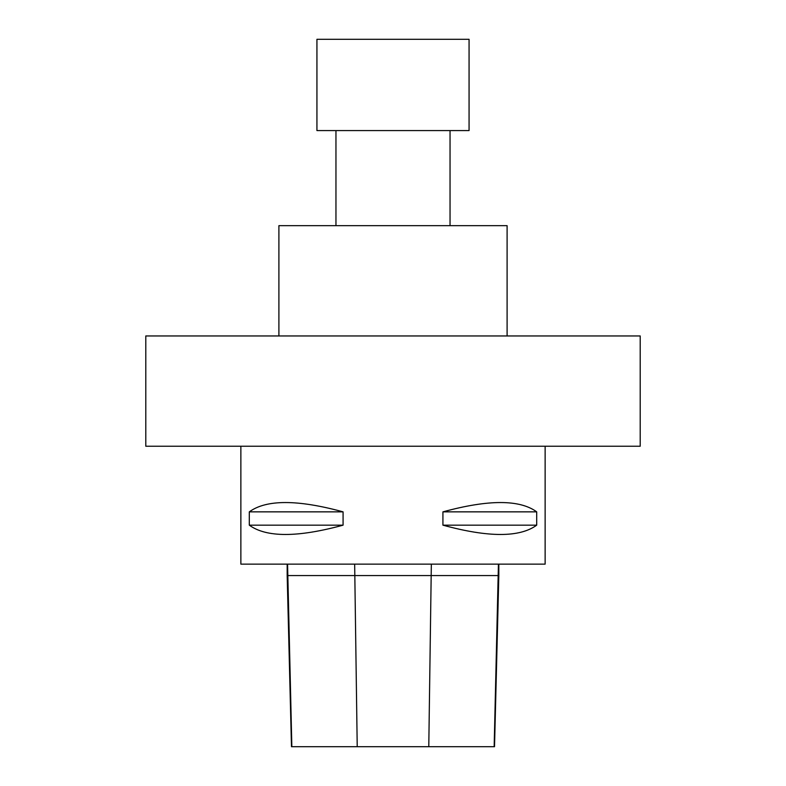 <?xml version="1.0" encoding="UTF-8"?>
<svg xmlns="http://www.w3.org/2000/svg" width="786" height="786" viewBox="0 0 786 786"><rect width="100%" height="100%" fill="white"/><g stroke="black" fill="none" stroke-linecap="round" stroke-linejoin="round"><path stroke-width="1.18" d="M335.956 225.661L335.956 130.574M316.935 130.574L469.065 130.574L469.065 39.3L316.935 39.3L316.935 130.574M278.902 335.956L278.902 225.661L507.098 225.661L507.098 335.956M145.793 446.242L640.207 446.242L640.207 335.956L145.793 335.956L145.793 446.242M287.175 575.558L291.478 746.7L494.522 746.7L498.825 575.558L287.175 575.558L287.175 564.142M536.7 525.166C519.693 537.575 488.43 537.575 442.921 525.166L536.7 525.166L536.7 511.853C519.693 499.444 488.43 499.444 442.921 511.853L536.7 511.853M442.921 525.166L442.921 511.853M343.079 525.166C297.57 537.575 266.307 537.575 249.3 525.166L343.079 525.166L343.079 511.853C297.57 499.444 266.307 499.444 249.3 511.853L343.079 511.853M249.3 525.166L249.3 511.853M240.87 446.242L240.87 564.142L545.13 564.142L545.13 446.242M494.158 746.7L498.432 564.142M428.783 746.7L431.337 564.142M357.217 746.7L354.663 564.142M291.842 746.7L287.568 564.142M450.044 225.661L450.044 130.574M498.825 575.558L498.825 564.142"/></g></svg>
